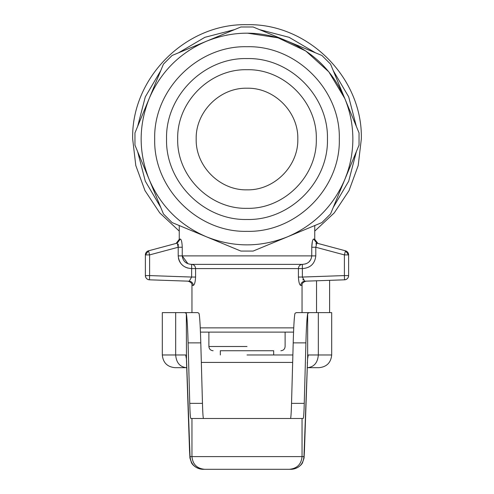 <?xml version="1.0" encoding="UTF-8"?>
<svg xmlns="http://www.w3.org/2000/svg" width="494" height="494" viewBox="0 0 494 494"><rect width="100%" height="100%" fill="white"/><g stroke="black" fill="none" stroke-linecap="round" stroke-linejoin="round"><path stroke-width="0.74" d="M302.044 418.486L191.956 418.486L191.956 456.598C192.709 464.311 196.939 468.547 204.658 469.3L289.342 469.3C297.061 468.547 301.291 464.311 302.044 456.598L302.044 418.486L303.18 418.486C303.643 417.85 304.001 412.805 304.248 403.363L305.916 342.879C306.255 328.813 306.836 319.007 307.663 313.462L309.096 312.634L318.321 312.634L318.321 354.976L308.287 354.976L307.663 356.477L303.964 456.598L190.036 456.598L186.676 363.244M191.956 418.486L190.82 418.486C190.357 417.85 189.999 412.805 189.752 403.363L202.466 403.363C202.744 413.169 203.102 418.214 203.528 418.486M290.472 418.486C290.898 418.214 291.256 413.169 291.534 403.363L293.208 342.879C293.671 326.435 294.257 316.611 294.967 313.406L296.159 312.634L309.096 312.634M186.646 362.417L186.337 356.477L185.713 354.976L175.679 354.976L175.679 312.634L197.841 312.634L199.033 313.406C199.743 316.611 200.329 326.435 200.792 342.879L202.466 403.363M184.904 312.634L186.337 313.462C187.164 319.007 187.745 328.813 188.084 342.879L189.752 403.363M257.905 469.3L262.388 469.3M208.369 469.3L202.731 469.3C195.074 468.491 190.838 464.255 190.036 456.598M303.964 456.598C303.211 464.311 298.981 468.547 291.269 469.3L284.952 469.3M280.858 469.3L289.225 469.3M307.324 363.244L307.354 362.417M307.62 367.678L307.194 367.678L307.62 367.678C314.116 366.925 317.685 362.689 318.321 354.976L331.684 354.976L331.684 312.634L318.321 312.634M308.287 354.976L307.496 359.416M304.428 451.257L307.663 356.477L307.663 313.462M292.874 354.976L247 354.976M175.679 312.634L162.316 312.634L162.316 354.976L175.679 354.976C176.315 362.689 179.884 366.925 186.38 367.678L186.806 367.678L186.38 367.678M187.911 263.691L182.249 255.892C182.91 261.209 186.04 264.031 191.629 264.358L302.371 264.358C299.969 264.611 298.654 266.025 298.413 268.594L195.587 268.594L195.587 277.048C195.297 282.105 194.513 284.902 193.234 285.433L191.956 285.384L191.956 312.634L186.38 312.634M186.504 359.416L185.713 354.976M186.337 313.462L186.473 358.329M329.609 280.333L329.609 312.634M316.531 312.634L316.531 280.79M273.676 354.976L273.676 350.74L220.324 350.74L220.324 354.976M273.676 350.74L220.324 350.74M344.726 179.717L344.973 179.124M344.905 179.285L344.448 180.384M344.732 179.699L347.276 172.949M179.254 225.542L179.254 239.331L180.316 239.028C181.378 239.38 182.02 242.116 182.249 247.247L182.249 255.892L311.751 255.892L311.751 247.247C311.973 242.122 312.622 239.386 313.684 239.028L314.746 239.331L314.746 225.542L314.746 239.331L317.889 243.425L316.759 243.122L313.684 239.028M312.375 241.424L311.751 247.247L315.802 247.247L315.802 255.892L311.751 255.892C311.097 261.203 307.966 264.031 302.371 264.358L302.371 268.594C310.386 268.007 314.863 263.777 315.802 255.892M143.303 117.739L143.402 117.263M226.252 35.222L227.425 34.994M268.285 35.333L268.761 35.432M143.198 159.772L142.97 158.599M316.759 243.122L345.485 250.816L316.759 243.122L315.802 247.247L344.386 254.904L344.386 275.584L302.371 277.048L304.755 281.203L344.534 279.814L304.755 281.203C306.583 281.142 306.583 281.142 304.755 281.203C302.334 281.537 301.007 282.945 300.766 285.433C299.494 284.908 298.709 282.111 298.413 277.048L302.371 277.048L302.371 268.594L298.413 268.594L298.413 277.048M178.266 244.153L178.198 247.247L182.249 247.247M195.587 277.048L191.629 277.048L191.629 268.594L195.587 268.594C195.346 266.025 194.031 264.611 191.629 264.358L191.629 268.594C183.614 268.014 179.137 263.784 178.198 255.892L178.198 247.247L177.241 243.122L180.316 239.028M177.241 243.122L148.515 250.816L177.241 243.122L176.111 243.425L179.254 239.331M310.794 259.653L308.972 261.95M306.07 263.697L305.224 263.975M191.629 264.358L190.678 264.321M315.802 243.943L316.617 243.104M178.476 258.479L179.266 260.875M179.279 260.9L180.532 263.08M181.354 264.099L183.212 265.821M185.441 267.186L187.788 268.075M314.746 231.106L334.265 212.883L349.017 190.622L358.199 165.546L361.324 139.024C362.892 77.935 308.089 23.132 247 24.7C185.911 23.132 131.108 77.935 132.676 139.024L135.801 165.546L144.983 190.622L159.735 212.883L179.254 231.106M344.534 279.814A4.236 4.236 0 0 0 348.622 275.584L344.386 275.584L344.534 279.814C347.029 279.493 348.387 278.085 348.622 275.584L348.622 254.904L347.745 252.329L348.622 254.904L344.386 254.904L345.485 250.816L348.622 254.904A4.236 4.236 0 0 0 345.485 250.816L348.622 254.904A4.236 4.236 0 0 0 345.485 250.816M200.255 327.874L293.745 327.874M302.044 312.634L302.044 285.384L300.766 285.433L302.044 285.384L302.044 312.634L302.044 285.384C301.815 283.389 303.174 281.981 306.126 281.154M145.378 254.904L148.515 250.816A4.236 4.236 0 0 0 145.378 254.904L148.515 250.816L149.614 254.904L145.378 254.904L145.378 275.584C145.613 278.085 146.971 279.493 149.466 279.814L189.245 281.203L191.629 277.048L149.614 275.584L149.614 254.904L178.198 247.247M156.252 193.537L157.141 194.988M158.716 197.439L158.932 197.767M148.848 178.68L149.577 180.44M194 284.797L193.234 285.433L191.956 285.384C192.209 283.414 190.845 282.006 187.874 281.154L149.466 279.814L149.614 275.584L145.378 275.584A4.236 4.236 0 0 0 149.466 279.814A4.236 4.236 0 0 1 145.378 275.584M194.025 284.748L194.389 284.038M194.408 283.988L194.79 282.914M303.205 280.098L302.865 279.505M247.605 33.172L278.029 37.816L305.823 51.018L328.837 71.877L344.8 98.516L359.039 132.898L359.039 145.15L330.56 213.921L321.89 222.584L253.126 251.069L240.874 251.069L206.492 236.824L240.874 251.069M143.18 159.679L143.062 159.105M188.208 50.993L188.683 50.678M193.234 285.433C192.993 282.945 191.666 281.537 189.245 281.203C187.411 281.142 187.411 281.142 189.245 281.203M200.434 332.11L293.566 332.11M188.189 227.042L187.201 226.376M143.174 159.661L142.951 158.506M158.982 80.219L159.648 79.225M226.345 35.204L227.518 34.975M315.87 52.975L321.89 55.47L330.56 64.134L344.8 98.516C350.135 111.49 352.821 124.994 352.858 139.024C352.821 153.054 350.135 166.558 344.8 179.538C333.283 206.208 314.184 225.307 287.508 236.824C260.505 247.543 233.495 247.543 206.492 236.824L172.11 222.584L163.446 213.927L149.2 179.538C160.711 206.214 179.81 225.313 206.492 236.824M321.89 55.47L287.508 41.224C314.184 52.747 333.283 71.84 344.8 98.516L338.155 85.209M253.126 26.985L287.508 41.224C260.505 30.498 233.495 30.498 206.492 41.224C179.81 52.741 160.717 71.834 149.2 98.516C138.474 125.519 138.474 152.529 149.2 179.538L134.961 145.15L134.961 132.898L163.44 64.134L172.11 55.47L206.492 41.224L240.874 26.985L253.126 26.985M154.69 139.024C153.418 89.704 197.674 45.448 247 46.72C296.326 45.448 340.582 89.698 339.31 139.024C340.582 188.35 296.326 232.606 247 231.334C197.674 232.606 153.418 188.35 154.69 139.024M166.546 139.024C165.447 182.014 204.01 220.577 247 219.478C289.99 220.577 328.553 182.014 327.454 139.024C328.553 96.034 289.99 57.471 247 58.576C204.01 57.471 165.447 96.034 166.546 139.024C165.447 182.014 204.01 220.577 247 219.478C289.99 220.577 328.553 182.014 327.454 139.024C328.553 96.034 289.99 57.471 247 58.576C204.01 57.471 165.447 96.034 166.546 139.024C165.447 182.014 204.01 220.577 247 219.478C289.99 220.577 328.553 182.014 327.454 139.024C328.553 96.034 289.99 57.471 247 58.576C204.01 57.471 165.447 96.034 166.546 139.024M134.961 132.898L134.961 145.15M177.692 139.024C176.741 176.062 209.962 209.283 247 208.332C284.038 209.283 317.259 176.062 316.308 139.024C317.259 101.992 284.038 68.771 247 69.716C209.962 68.771 176.741 101.992 177.692 139.024M196.186 139.024C195.494 166.175 219.849 190.536 247 189.838C274.151 190.536 298.506 166.175 297.814 139.024C298.506 111.872 274.151 87.518 247 88.216C219.849 87.518 195.494 111.872 196.186 139.024M293.208 342.879L305.916 342.879M304.248 403.363L291.534 403.363M291.269 469.3C298.11 469.096 302.637 463.576 302.674 462.248C304.736 455.696 303.767 460.735 304.458 450.812L304.458 450.398M292.664 362.417L201.336 362.417M188.084 342.879L200.792 342.879M189.573 451.25L189.542 450.398M247 346.504L208.894 346.504L247 346.504M182.249 255.892L178.198 255.892M137.635 126.439L145.292 96.898L160.766 70.593M178.569 52.79L204.868 37.316L234.409 29.659M259.591 29.659L289.132 37.316L315.431 52.79M333.234 70.593L348.708 96.898L356.365 126.439M356.365 151.615L348.708 181.156L333.234 207.455M315.431 225.258L314.746 225.795M179.254 225.795L178.569 225.258M160.766 207.455L145.292 181.156L137.635 151.615M186.386 357.631L189.542 450.812C190.233 460.735 189.264 455.696 191.326 462.248C191.363 463.576 195.89 469.096 202.731 469.3M331.684 354.976C330.931 362.689 326.701 366.925 318.982 367.678L307.194 367.678M162.316 354.976C163.069 362.689 167.299 366.925 175.018 367.678L186.806 367.678M208.894 332.11L208.894 346.504C209.141 349.079 210.555 350.487 213.124 350.74M285.106 332.11L285.106 346.504C284.859 349.079 283.445 350.487 280.876 350.74M314.746 225.542L314.746 239.331M191.956 285.384L191.956 312.634L191.956 285.384"/></g></svg>
